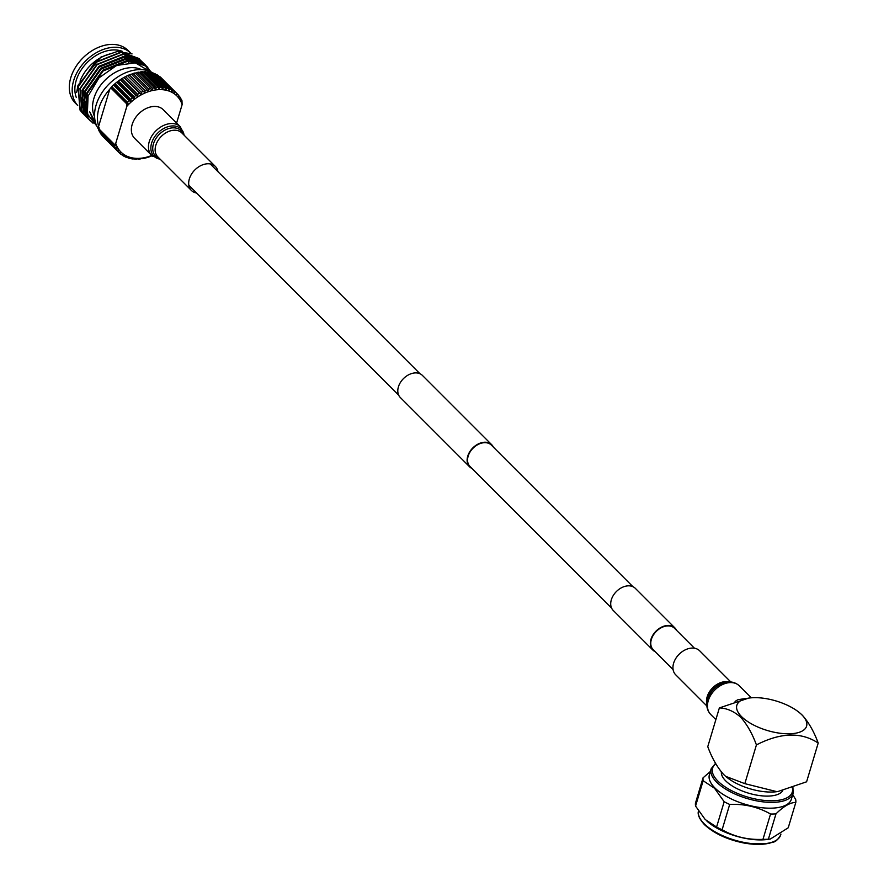 <?xml version="1.0" encoding="UTF-8"?>
<svg xmlns="http://www.w3.org/2000/svg" width="889" height="889" viewBox="0 0 889 889"><rect width="100%" height="100%" fill="white"/><g stroke="black" fill="none" stroke-linecap="round" stroke-linejoin="round"><path stroke-width="1.33" d="M694.476 648.225L674.573 628.323A15.113 10.757 135 0 0 661.838 627.434A15.113 10.757 135 0 0 651.37 639.38A15.113 10.757 135 0 0 653.204 649.692L673.106 669.595M676.585 630.345A15.635 11.135 135 0 0 674.94 627.956A15.635 11.135 135 0 0 661.76 627.034A15.635 11.135 135 0 0 650.937 639.402A15.635 11.135 135 0 0 652.837 650.059A15.635 11.135 135 0 0 655.215 651.704M674.94 627.956L635.324 588.34A15.635 11.135 135 0 0 622.156 587.418A15.635 11.135 135 0 0 611.332 599.786A15.635 11.135 135 0 0 613.221 610.443L652.837 650.059M493.384 447.123A15.635 11.135 135 0 0 491.728 444.733A15.635 11.135 135 0 0 478.56 443.811A15.635 11.135 135 0 0 467.736 456.179A15.635 11.135 135 0 0 469.625 466.836A15.635 11.135 135 0 0 472.015 468.481M491.728 444.733L422.408 375.402A15.635 11.135 135 0 0 409.229 374.491A15.635 11.135 135 0 0 398.416 386.848A15.635 11.135 135 0 0 400.306 397.505L469.625 466.836M632.946 586.696L491.361 445.1A15.113 10.757 135 0 0 478.626 444.211A15.113 10.757 135 0 0 468.17 456.157A15.113 10.757 135 0 0 469.992 466.469L611.576 608.054M217.949 171.666A16.958 12.068 135 0 0 215.382 166.487A16.958 12.068 135 0 0 214.416 165.654A16.958 12.068 135 0 0 194.235 170.577A16.958 12.068 135 0 0 191.402 190.457A16.958 12.068 135 0 0 192.368 191.291A16.958 12.068 135 0 0 196.58 193.024M162.087 108.691A20.247 14.413 135 0 0 137.995 114.581A20.247 14.413 135 0 0 134.606 138.317L151.708 155.419A20.247 14.413 -45 0 1 155.097 131.683A20.247 14.413 -45 0 1 179.189 125.794A20.247 14.413 -45 0 1 180.345 126.794L163.243 109.691A20.247 14.413 135 0 0 162.087 108.691M706.866 705.966L675.673 674.773A16.958 12.068 -45 0 1 674.884 660.06A16.958 12.068 -45 0 1 688.942 648.514A16.958 12.068 -45 0 1 699.654 650.792L730.836 681.985M130.85 53.251L127.983 50.384A37.249 26.526 135 0 0 96.59 48.195A37.249 26.526 135 0 0 70.798 77.643A37.249 26.526 135 0 0 75.298 103.057L77.721 105.469A37.249 26.526 -45 0 1 73.665 80.51A37.249 26.526 -45 0 1 99.457 51.062A37.249 26.526 -45 0 1 130.85 53.251A37.249 26.526 -45 0 1 131.027 53.429M80.043 81.232A34.171 24.325 -45 0 1 111.392 53.607M122.493 53.551A34.171 24.325 -45 0 1 123.993 53.94M131.739 58.496A34.171 24.325 -45 0 1 133.061 59.974M133.272 60.252A34.171 24.325 -45 0 1 134.884 62.763M76.332 97.534A34.171 24.325 -45 0 1 76.221 80.443A34.171 24.325 -45 0 1 122.393 51.373M94.578 116.681A34.304 24.425 -45 0 1 93.934 98.268A34.304 24.425 -45 0 1 141.607 69.653M96.712 125.916L87.355 113.848L88.078 96.101L98.957 77.899L116.648 65.43L135.395 62.852L149.085 71.076M93.089 123.271L88.078 118.159L86.033 94.601L103.024 70.464L129.249 60.041L146.996 66.542L150.808 71.776M90.367 120.971L87.833 117.915L85.789 94.356L102.78 70.22L129.005 59.796L146.752 66.297L150.652 71.709M89.422 119.971L86.133 116.203L84.077 92.645L101.068 68.509L127.305 58.085L145.874 65.475M145.996 65.597L149.519 71.242M88.422 119.026L85.889 115.959L83.833 92.4L100.835 68.264L127.06 57.841L144.807 64.352L145.752 65.353M87.478 118.026L84.177 114.259L82.132 90.7L99.124 66.564L125.349 56.14L143.929 63.519M144.04 63.652L144.807 64.586M144.918 64.73L147.53 69.186M86.477 117.07L83.933 114.014L81.888 90.456L98.879 66.319L125.105 55.896L142.973 62.519M85.522 116.07L82.233 112.303L80.177 88.744L97.179 64.619L123.404 54.185L141.973 61.574M84.522 115.126L81.988 112.07L79.932 88.5L96.934 64.375L123.16 53.94L141.029 60.574M83.577 114.125L80.288 110.358L78.232 86.8L95.223 62.663L121.46 52.24L140.029 59.619M82.577 113.17L80.043 110.114L77.988 86.555L94.979 62.419L121.215 51.995L138.962 58.496L139.895 59.507M132.05 53.918L117.37 51.484L100.924 57.074L78.01 85.255L76.654 92.4M153.841 73.443A39.627 28.215 135 0 0 96.134 105.002A39.627 28.215 135 0 0 98.879 129.65M176.6 123.049L182.123 104.635A39.627 28.215 135 0 0 181.534 102.991A39.627 28.215 135 0 0 180.211 100.257A39.627 28.215 135 0 0 178.545 97.79A39.627 28.215 135 0 0 176.555 95.601A39.627 28.215 135 0 0 174.266 93.734A39.627 28.215 135 0 0 171.688 92.189A39.627 28.215 135 0 0 168.877 91A39.627 28.215 135 0 0 165.832 90.167A39.627 28.215 135 0 0 162.609 89.7A39.627 28.215 135 0 0 159.242 89.622A39.627 28.215 135 0 0 155.753 89.911A39.627 28.215 135 0 0 152.186 90.578A39.627 28.215 135 0 0 148.596 91.611A39.627 28.215 135 0 0 144.996 92.989L144.974 90.567A41.35 29.448 135 0 1 147.007 89.778L131.316 74.087A41.35 29.448 135 0 0 129.283 74.865L127.572 75.609A41.35 29.448 135 0 0 125.56 76.587L123.882 77.499A41.35 29.448 135 0 0 121.915 78.654L120.282 79.699A41.35 29.448 135 0 0 118.393 81.032L116.826 82.221A41.35 29.448 135 0 0 115.014 83.699L113.536 85.011A41.35 29.448 135 0 0 111.836 86.633L109.769 89.222A39.627 28.215 135 0 0 99.035 107.902A39.627 28.215 135 0 0 98.646 126.282L98.557 128.527L114.714 144.685L115.726 143.362A39.627 28.215 135 0 0 116.315 145.007L114.714 144.685M182.123 104.635L181.967 100.69A41.35 29.448 135 0 0 181.212 99.146L180.445 98.368M126.849 106.302L126.916 104.035L128.438 104.591A39.627 28.215 135 0 0 126.849 106.302L115.726 143.362M127.572 75.609L144.996 92.989A39.627 28.215 135 0 0 141.451 94.723A39.627 28.215 135 0 0 137.984 96.768A39.627 28.215 135 0 0 134.628 99.112A39.627 28.215 135 0 0 131.439 101.735A39.627 28.215 135 0 0 128.438 104.591L127.538 102.324L111.836 86.633M99.235 127.927L98.768 130.194L114.459 145.896L116.315 145.007A39.627 28.215 135 0 0 117.637 147.741A39.627 28.215 135 0 0 119.304 150.208A39.627 28.215 135 0 0 121.293 152.397A39.627 28.215 135 0 0 123.582 154.264A39.627 28.215 135 0 0 126.16 155.808A39.627 28.215 135 0 0 128.972 157.009A39.627 28.215 135 0 0 132.017 157.831A39.627 28.215 135 0 0 135.239 158.298A39.627 28.215 135 0 0 138.606 158.386A39.627 28.215 135 0 0 142.096 158.086A39.627 28.215 135 0 0 145.652 157.42A39.627 28.215 135 0 0 149.252 156.397A39.627 28.215 135 0 0 151.752 155.464M126.916 104.035L110.758 87.867M111.358 87.511L128.438 104.591M161.709 87.444A41.35 29.448 135 0 0 159.798 87.389L144.096 71.698A41.35 29.448 135 0 1 146.007 71.742L161.709 87.444L162.609 89.7L163.287 87.578A41.35 29.448 135 0 1 165.11 87.833L149.408 72.131A41.35 29.448 135 0 0 147.585 71.876L145.529 72.62M165.11 87.833L165.832 90.167L166.61 88.144A41.35 29.448 135 0 1 168.321 88.611L152.63 72.92A41.35 29.448 135 0 0 150.908 72.442L149.997 72.72M168.321 88.611L168.877 91L169.732 89.1A41.35 29.448 135 0 1 171.321 89.778L155.631 74.076A41.35 29.448 135 0 0 154.03 73.398L153.286 73.576M171.321 89.778L171.688 92.189L172.61 90.434A41.35 29.448 135 0 1 174.066 91.3L158.375 75.598A41.35 29.448 135 0 0 156.92 74.732L156.375 74.82M174.066 91.3L174.266 93.734L175.233 92.123A41.35 29.448 135 0 1 176.533 93.178L160.831 77.476A41.35 29.448 135 0 0 159.542 76.421L159.22 76.454M181.212 99.146L180.211 100.257L180.5 97.901A41.35 29.448 135 0 0 179.556 96.501L178.545 97.79L178.678 95.39A41.35 29.448 135 0 0 177.556 94.145L161.809 78.454M102.068 135.272L102.046 135.495A41.35 29.448 135 0 0 103.168 136.728L118.87 152.43A41.35 29.448 135 0 1 117.748 151.197L119.304 150.208L116.87 150.085L101.168 134.383A41.35 29.448 135 0 1 100.235 132.983L115.926 148.685A41.35 29.448 135 0 0 116.87 150.085M98.768 130.194A41.35 29.448 135 0 0 99.512 131.739L115.214 147.441A41.35 29.448 135 0 1 114.459 145.896M147.007 89.778L148.596 91.611L148.73 89.2A41.35 29.448 135 0 1 150.763 88.622L135.072 72.92A41.35 29.448 135 0 0 133.039 73.509L131.516 74.532M150.763 88.622L152.186 90.578L152.475 88.211A41.35 29.448 135 0 1 154.497 87.833L138.795 72.142A41.35 29.448 135 0 0 136.784 72.52L135.117 73.498M144.096 71.698L142.162 72.542M163.287 87.578L147.585 71.876M166.61 88.144L150.908 72.442M169.732 89.1L154.03 73.398M172.61 90.434L156.92 74.732M175.233 92.123L159.542 76.421M179.556 96.501L178.667 95.612M149.108 156.486L149.419 156.797A41.35 29.448 135 0 0 151.452 156.02L152.852 155.008M145.318 157.609L145.663 157.964A41.35 29.448 135 0 0 147.696 157.375L149.419 156.797M141.54 158.353L141.929 158.742A41.35 29.448 135 0 0 143.951 158.364L145.663 157.964M137.839 158.698L138.273 159.142A41.35 29.448 135 0 0 140.24 158.975L142.096 158.086L141.929 158.742M134.228 158.642L134.717 159.142A41.35 29.448 135 0 0 136.628 159.187L138.606 158.386L138.273 159.142M130.75 158.186L131.316 158.742A41.35 29.448 135 0 0 133.139 159.009L135.239 158.298L134.717 159.142M127.46 157.32L128.105 157.964A41.35 29.448 135 0 0 129.816 158.442L132.017 157.831L131.316 158.742M124.371 156.075L125.105 156.808A41.35 29.448 135 0 0 126.694 157.486L128.972 157.009L128.105 157.964M121.515 154.442L122.36 155.275A41.35 29.448 135 0 0 123.815 156.153L126.16 155.808L125.105 156.808M118.926 152.43L119.893 153.408A41.35 29.448 135 0 0 121.193 154.464L123.582 154.264L122.36 155.275M102.046 135.495L117.748 151.197M113.536 85.011L129.227 100.713A41.35 29.448 135 0 0 127.538 102.324M116.826 82.221L132.517 97.912A41.35 29.448 135 0 0 130.716 99.401L115.014 83.699M120.282 79.699L135.984 95.401A41.35 29.448 135 0 0 134.083 96.723L118.393 81.032M123.882 77.499L139.573 93.189A41.35 29.448 135 0 0 137.617 94.345L121.915 78.654M143.262 91.311A41.35 29.448 135 0 0 141.251 92.289L125.56 76.587M144.974 90.567L129.283 74.865M148.73 89.2L133.039 73.509M152.475 88.211L136.784 72.52M176.533 93.178L176.555 95.601L177.556 94.145M119.893 153.408L121.293 152.397L118.87 152.43M115.926 148.685L117.637 147.741L115.214 147.441M129.227 100.713L131.439 101.735L130.716 99.401M132.517 97.912L134.628 99.112L134.083 96.723M135.984 95.401L137.984 96.768L137.617 94.345M139.573 93.189L141.451 94.723L141.251 92.289M154.497 87.833L155.753 89.911L156.186 87.611L140.484 71.909L138.673 72.831M140.484 71.909A41.35 29.448 135 0 1 142.462 71.742L158.153 87.444L159.242 89.622L159.798 87.389M158.153 87.444A41.35 29.448 135 0 0 156.186 87.611M127.916 75.909L144.996 92.989M124.371 77.643L141.451 94.723M120.904 79.688L137.984 96.768M117.559 82.032L134.628 99.112M114.359 84.644L131.439 101.735M109.769 89.222L98.646 126.282M95.467 122.46L89.722 111.825L95.812 123.593M86.389 107.702A34.171 24.325 -45 0 1 84.422 106.78M83.988 106.536A34.171 24.325 -45 0 1 82.533 105.591M138.373 61.519L139.94 63.363M139.317 62.53L140.073 63.475M140.184 63.608L140.762 64.43M87.422 114.414L85.211 111.736M84.911 111.281L82.566 105.935M82.221 104.546L83.266 89.656L99.168 67.108L123.715 57.374L129.672 57.896M140.318 63.475L141.151 64.352M87.411 114.048L84.511 107.88M84.177 106.491L85.211 91.611L101.124 69.053L125.66 59.33L131.628 59.852M133.083 60.196L141.684 64.864M86.622 110.38L87.166 93.556L103.068 71.009L127.616 61.274L139.695 64.008M138.128 61.274L139.073 62.286M140.04 63.508L140.651 64.386M87.178 114.17L85.255 111.914M84.966 111.492L82.666 106.824M82.321 105.691L83.021 89.411L98.935 66.864L123.471 57.129L130.894 58.007M140.073 63.23L141.018 64.241M87.455 114.203L84.622 108.78M84.266 107.636L84.977 91.367L100.879 68.82L125.416 59.085L132.839 59.952M134.05 60.319L141.718 64.886M86.755 111.258L86.922 93.312L102.824 70.764L127.371 61.03L140.262 64.23M95.034 122.026L92.723 119.226L89.722 111.825M715.523 763.34L711.178 768.752A42.783 18.091 16.7 0 0 711.144 768.874L709.4 774.686A42.783 18.091 16.7 0 0 714.956 788.021A42.783 18.091 16.7 0 0 758.884 807.345A42.783 18.091 16.7 0 0 791.366 799.222L793.11 793.41A42.783 18.091 16.7 0 0 793.144 793.288L792.932 787.565M711.144 768.874A42.783 18.091 16.7 0 0 716.701 782.209A42.783 18.091 16.7 0 0 760.617 801.534A42.783 18.091 16.7 0 0 793.11 793.41M715.778 763.795A41.605 17.602 16.7 0 0 717.968 781.164A41.605 17.602 16.7 0 0 765.273 800.5A41.605 17.602 16.7 0 0 792.366 787.776M724.168 801.722L716.59 827.048L705.199 819.502L695.565 806.067L703.155 780.731L714.545 788.287L724.168 801.722A48.095 20.347 16.7 0 0 729.691 804.445C744.36 803.734 757.984 806.923 770.552 814.024A48.095 20.347 16.7 0 0 775.975 813.857C783.687 806.212 790.299 802.411 795.811 802.456A48.095 20.347 16.7 0 0 795.699 799.567L792.755 794.588M770.552 814.024L762.973 839.349C748.305 840.061 734.681 836.871 722.112 829.77L729.691 804.445M706.977 821.169A42.783 18.091 16.7 0 0 707.155 821.325A42.783 18.091 16.7 0 0 767.618 839.427L770.33 839.038L768.385 839.183L775.975 813.857M795.811 802.456L788.232 827.781L770.33 839.038M762.973 839.349A48.095 20.347 16.7 0 0 768.385 839.183M716.59 827.048A48.095 20.347 16.7 0 0 722.112 829.77M698.532 811.068A42.783 18.091 16.7 0 0 704.244 823.803A42.783 18.091 16.7 0 0 748.016 843.105A42.783 18.091 16.7 0 0 780.62 835.127A42.783 18.091 16.7 0 0 780.653 835.004L780.92 834.126M704.91 824.781A41.605 17.602 16.7 0 0 772.863 841.916M710.355 771.508L703.043 777.842L695.465 803.178A48.095 20.347 16.7 0 0 695.565 806.067M703.043 777.842A48.095 20.347 16.7 0 0 703.155 780.731M721.368 772.008A32.193 13.613 16.7 0 0 725.768 780.931A32.193 13.613 16.7 0 0 757.261 795.222A32.193 13.613 16.7 0 0 782.709 790.643M725.657 776.33L744.826 783.654L776.875 791.666A36.405 15.402 -163.3 0 1 725.657 776.33A36.405 15.402 -163.3 0 1 725.324 776.041M777.975 791.51L806.601 781.798L818.202 743.048C801.211 731.836 780.62 732.458 756.428 744.915C752.261 733.569 747.004 724.335 740.659 717.19C733.925 711.289 726.824 708.189 719.368 707.922L707.766 746.671C711.922 757.984 717.179 767.218 723.535 774.386L725.046 775.797M801.856 714.823A36.405 15.402 -163.3 0 1 789.788 733.781A36.405 15.402 -163.3 0 1 741.559 716.634A36.405 15.402 -163.3 0 1 749.094 698.054A36.405 15.402 -163.3 0 1 800.311 713.389A36.405 15.402 -163.3 0 1 801.856 714.823M800.633 713.667L802.434 715.334C808.779 722.468 814.035 731.714 818.202 743.048M744.826 783.654L756.428 744.915M748.594 698.121L719.368 707.922M737.959 699.71L743.26 698.865L737.959 699.71A23.547 16.769 135 0 0 735.081 701.432M743.26 698.865L745.915 698.532M159.353 158.42A17.98 12.802 -45 0 1 156.653 157.009A17.98 12.802 -45 0 1 157.998 135.75A17.98 12.802 -45 0 1 180.023 129.827A17.98 12.802 -45 0 1 183.334 134.439M215.382 166.487L181.834 132.928A16.958 12.068 135 0 0 180.867 132.094A16.958 12.068 135 0 0 160.687 137.028A16.958 12.068 135 0 0 157.853 156.909L191.402 190.457M184.079 135.184A19.225 13.691 135 0 0 180.023 128.072A19.225 13.691 135 0 0 156.475 134.417A19.225 13.691 135 0 0 155.03 157.142A19.225 13.691 135 0 0 160.098 159.153M152.864 156.42A20.247 14.413 -45 0 1 151.708 155.419L160.209 159.264M724.079 682.708A17.98 12.802 135 0 0 723.757 682.785A17.98 12.802 135 0 0 707.655 698.876L707.433 699.765A19.225 13.691 -45 0 1 724.635 682.552A19.225 13.691 -45 0 1 724.98 682.463C730.547 681.107 735.325 682.23 739.337 685.841A20.247 14.413 135 0 0 726.557 683.108A20.247 14.413 135 0 0 709.778 696.898A20.247 14.413 135 0 0 710.711 714.467L715.867 719.623M706.799 703.888A16.958 12.068 -45 0 1 722.49 682.063A16.958 12.068 -45 0 1 728.769 681.93M420.019 373.758L210.204 163.92M398.65 395.127L188.835 185.279M184.19 135.295L180.345 126.794M751.305 697.809L739.337 685.841M723.757 682.785L725.002 682.463M707.433 699.765C705.955 705.577 707.055 710.478 710.711 714.467M86.577 103.046L84.611 101.079M84.366 100.835L82.655 99.124M82.421 98.879L81.732 98.19M81.488 97.957L80.71 97.179M128.838 62.508L126.527 60.208M126.282 59.963L125.649 59.33M125.405 59.085L124.582 58.252M124.338 58.018L123.693 57.374M123.449 57.129L122.626 56.307M780.62 835.127C775.03 844.072 773.741 841.15 768.929 843.494L746.771 843.561C728.736 840.316 714.612 833.993 704.399 824.592C699.098 818.658 697.176 813.991 698.654 810.59M749.094 698.054L748.005 698.198M800.311 713.389L800.933 713.923"/></g></svg>
